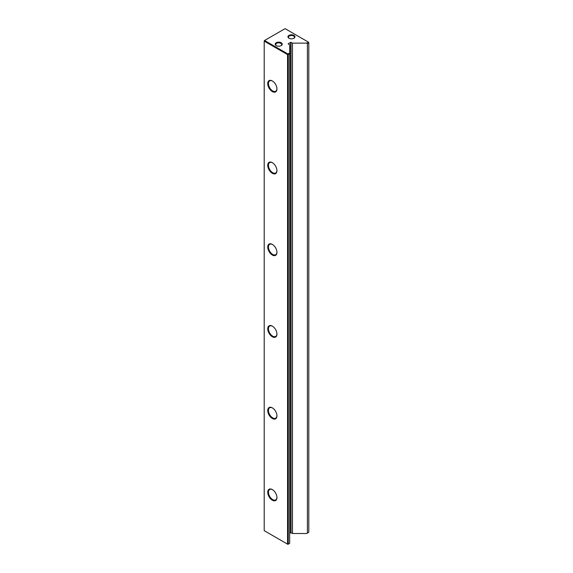 <?xml version="1.0" encoding="UTF-8"?>
<svg xmlns="http://www.w3.org/2000/svg" width="573" height="573" viewBox="0 0 573 573"><rect width="100%" height="100%" fill="white"/><g stroke="black" fill="none" stroke-linecap="round" stroke-linejoin="round"><path stroke-width="0.86" d="M288.978 38.255L288.978 38.255A3.502 2.02 180 0 1 288.978 35.39A3.502 2.02 180 0 1 293.935 35.39A3.502 2.02 180 0 1 293.935 38.255A3.502 2.02 180 0 1 288.978 38.255L288.978 38.255M293.741 38.355A3.001 1.733 0 0 0 294.458 37.231A3.001 1.733 0 0 0 293.577 36.006A3.001 1.733 0 0 0 290.303 35.626A3.001 1.733 0 0 0 288.448 37.231A3.001 1.733 0 0 0 289.164 38.355M276.236 45.611L276.236 45.611A3.502 2.02 180 0 1 276.236 42.746A3.502 2.02 180 0 1 281.193 42.746A3.502 2.02 180 0 1 281.193 45.611A3.502 2.02 180 0 1 276.236 45.611L276.236 45.611M280.999 45.711A3.001 1.733 0 0 0 281.715 44.587A3.001 1.733 0 0 0 280.834 43.362A3.001 1.733 0 0 0 277.568 42.982A3.001 1.733 0 0 0 275.713 44.587A3.001 1.733 0 0 0 276.43 45.711M272.347 500.215A6.504 3.753 60 0 1 267.741 492.25A6.504 3.753 60 0 1 272.347 489.593L272.347 489.593A6.504 3.753 60 0 1 276.945 497.565A6.504 3.753 60 0 1 272.347 500.215M272.526 489.7A6.002 3.467 -120 0 0 269.697 489.5A6.002 3.467 -120 0 0 268.773 494.313A6.002 3.467 -120 0 0 272.698 499.606A6.002 3.467 -120 0 0 275.699 499.9A6.002 3.467 -120 0 0 276.938 497.35M272.347 418.491A6.504 3.753 60 0 1 267.741 410.519A6.504 3.753 60 0 1 272.347 407.869L272.347 407.869A6.504 3.753 60 0 1 276.945 415.833A6.504 3.753 60 0 1 272.347 418.491M272.526 407.976A6.002 3.467 -120 0 0 269.697 407.775A6.002 3.467 -120 0 0 268.773 412.581A6.002 3.467 -120 0 0 272.698 417.875A6.002 3.467 -120 0 0 275.699 418.175A6.002 3.467 -120 0 0 276.938 415.626M272.347 336.759A6.504 3.753 60 0 1 267.741 328.795A6.504 3.753 60 0 1 272.347 326.137L272.347 326.137A6.504 3.753 60 0 1 276.945 334.109A6.504 3.753 60 0 1 272.347 336.759M272.526 326.245A6.002 3.467 -120 0 0 269.697 326.044A6.002 3.467 -120 0 0 268.773 330.857A6.002 3.467 -120 0 0 272.698 336.15A6.002 3.467 -120 0 0 275.699 336.444A6.002 3.467 -120 0 0 276.938 333.894M272.347 255.035A6.504 3.753 60 0 1 267.741 247.063A6.504 3.753 60 0 1 272.347 244.413L272.347 244.413A6.504 3.753 60 0 1 276.945 252.378A6.504 3.753 60 0 1 272.347 255.035M272.526 244.521A6.002 3.467 -120 0 0 269.697 244.32A6.002 3.467 -120 0 0 268.773 249.126A6.002 3.467 -120 0 0 272.698 254.419A6.002 3.467 -120 0 0 275.699 254.72A6.002 3.467 -120 0 0 276.938 252.17M272.347 173.304A6.504 3.753 60 0 1 267.741 165.339A6.504 3.753 60 0 1 272.347 162.682L272.347 162.682A6.504 3.753 60 0 1 276.945 170.654A6.504 3.753 60 0 1 272.347 173.304M272.526 162.789A6.002 3.467 -120 0 0 269.697 162.589A6.002 3.467 -120 0 0 268.773 167.402A6.002 3.467 -120 0 0 272.698 172.695A6.002 3.467 -120 0 0 275.699 172.989A6.002 3.467 -120 0 0 276.938 170.439M272.347 91.58A6.504 3.753 60 0 1 267.741 83.615A6.504 3.753 60 0 1 272.347 80.958L272.347 80.958A6.504 3.753 60 0 1 276.945 88.922A6.504 3.753 60 0 1 272.347 91.58M272.526 81.065A6.002 3.467 -120 0 0 269.697 80.865A6.002 3.467 -120 0 0 268.773 85.678A6.002 3.467 -120 0 0 272.698 90.964A6.002 3.467 -120 0 0 275.699 91.265A6.002 3.467 -120 0 0 276.938 88.715M289.659 533.262L290.683 532.668L292.488 533.506L306.698 533.506L307.407 533.098L307.407 43.548L306.698 43.14L308.439 42.137L285.082 28.65L264.561 40.497L287.918 53.984L289.659 52.981L289.659 44.78L288.133 43.835L290.683 42.302L292.488 43.14L306.698 43.14M287.56 54.6L264.203 41.113L264.203 530.662L287.56 544.142L287.56 54.6L288.269 54.6L288.269 544.142L289.659 543.34L289.659 53.798L288.269 54.6L287.918 53.984L287.56 54.6M307.407 533.098L308.797 532.296L308.797 42.746L307.407 43.548M292.488 533.506L292.488 43.14M289.659 52.981L289.659 53.798M308.797 42.746L308.439 42.137L308.797 42.746M287.918 544.35L287.56 544.142L287.918 544.35M264.561 40.497L264.203 41.113L264.561 40.497M291.041 532.668L291.041 42.302M290.683 532.668L290.683 42.302"/></g></svg>
